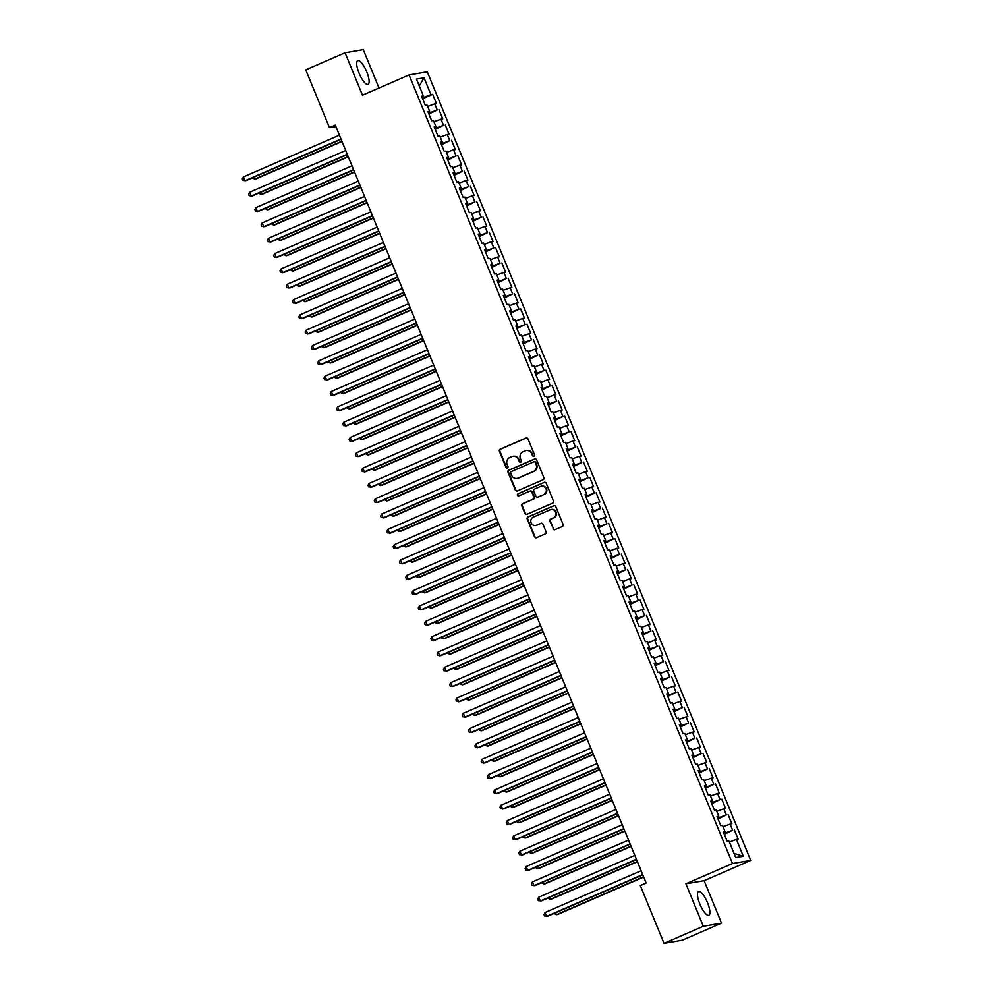 <?xml version="1.0" encoding="UTF-8"?>
<svg xmlns="http://www.w3.org/2000/svg" width="993" height="993" viewBox="0 0 993 993"><rect width="100%" height="100%" fill="white"/><g stroke="black" fill="none" stroke-linecap="round" stroke-linejoin="round"><path stroke-width="1.49" d="M533.986 456.358A1.142 1.092 -99.7 0 0 534.557 454.868L527.991 438.894A1.626 1.552 -99.7 0 0 525.955 438L500.236 449.196A1.626 1.552 -99.7 0 0 499.417 451.319L505.971 467.306A1.142 1.092 -99.7 0 0 507.411 467.914A1.142 1.092 -99.7 0 0 507.969 466.437L507.125 464.364A5.213 4.977 -99.7 0 1 509.719 457.562L511.867 456.631A5.213 4.977 -99.7 0 1 518.408 459.449L519.265 461.522A1.142 1.092 -99.7 0 0 520.692 462.142A1.142 1.092 -99.7 0 0 521.263 460.653L520.419 458.58A5.213 4.977 -99.7 0 1 523.013 451.778L525.16 450.847A5.213 4.977 -99.7 0 1 531.702 453.677L532.546 455.737A1.142 1.092 -99.7 0 0 533.986 456.358A1.142 1.092 -99.7 0 1 533.042 455.65L532.546 455.737M707.525 902.736A12.946 3.786 66.5 0 0 698.526 891.528A12.946 3.786 66.5 0 0 699.854 904.052A12.946 3.786 66.5 0 0 708.853 915.273A12.946 3.786 66.5 0 0 707.525 902.736M366.752 71.856A12.946 3.786 66.5 0 0 357.753 60.635A12.946 3.786 66.5 0 0 359.081 73.159A12.946 3.786 66.5 0 0 368.08 84.38A12.946 3.786 66.5 0 0 366.752 71.856M552.989 528.785A1.626 1.552 -99.7 0 0 555.037 529.666L562.261 526.526A1.626 1.552 -99.7 0 0 563.068 524.403L555.795 506.653A1.626 1.552 -99.7 0 0 553.746 505.772L528.028 516.956A1.626 1.552 -99.7 0 0 527.209 519.078L534.495 536.828A1.626 1.552 -99.7 0 0 536.53 537.709L545.256 533.924A1.626 1.552 -99.7 0 0 546.063 531.801L542.948 524.205A1.626 1.552 -99.7 0 0 540.9 523.323L536.58 525.198A4.357 4.158 -99.7 0 1 530.945 522.368A4.357 4.158 -99.7 0 1 533.278 517.154L550.209 509.781A4.357 4.158 -99.7 0 1 555.844 512.624A4.357 4.158 -99.7 0 1 553.511 517.837L550.693 519.066A1.626 1.552 -99.7 0 0 549.874 521.188L553.486 528.698A1.626 1.552 -99.7 0 0 554.938 529.703M703.317 926.258L721.526 923.142L704.124 880.692L685.915 883.807L703.317 926.258L664.019 943.35L640.324 885.582L646.145 883.05L335.286 125.093L329.465 127.625L335.882 126.533M685.915 883.807L732.499 863.538L409.066 74.947L427.275 71.831L750.708 860.435L732.499 863.538M379.016 88.017L363.289 49.65L345.08 52.766L362.482 95.204L409.066 74.947M345.08 52.766L305.77 69.858L329.465 127.625M543.072 479.743A1.626 1.552 -99.7 0 0 543.879 477.621L536.605 459.871A1.626 1.552 -99.7 0 0 534.557 458.989L508.838 470.173A1.626 1.552 -99.7 0 0 508.019 472.308L515.305 490.058A1.626 1.552 -99.7 0 0 517.353 490.939L543.072 479.743M546.2 483.268L553.473 501.006A1.626 1.552 -99.7 0 1 552.667 503.141L526.948 514.324A1.626 1.552 -99.7 0 1 524.9 513.443L521.784 505.847A1.626 1.552 -99.7 0 1 522.591 503.724L533.03 499.181A1.626 1.552 -99.7 0 0 533.837 497.059L531.764 492.019A1.626 1.552 -99.7 0 0 529.728 491.138L518.867 495.855A1.142 1.092 -99.7 0 1 517.39 495.122A1.142 1.092 -99.7 0 1 517.998 493.757L544.152 482.375A1.626 1.552 -99.7 0 1 546.2 483.268M422.646 98.729L432.7 94.36L430.95 94.658L424.036 77.802L416.464 79.092L423.378 95.949L421.628 96.247L425.401 105.444L427.139 105.146L429.659 111.278L427.909 111.576L431.682 120.774L433.432 120.476L435.939 126.595L434.189 126.905L437.963 136.091L439.713 135.793L442.233 141.925L440.482 142.222L444.256 151.42L445.994 151.122L448.513 157.254L446.763 157.552L450.537 166.737L452.287 166.439L454.794 172.571L453.044 172.869L456.817 182.067L458.567 181.769L461.087 187.9L459.337 188.198L463.11 197.396L464.848 197.098L467.368 203.217L465.618 203.515L469.391 212.713L471.141 212.415L473.649 218.547L471.911 218.845L475.672 228.042L477.422 227.745L479.942 233.876L478.192 234.174L481.965 243.359L483.703 243.062L486.222 249.193L484.472 249.491L488.246 258.689L489.996 258.391L492.503 264.523L490.765 264.821L494.526 274.018L496.277 273.72L498.796 279.84L497.046 280.138L500.82 289.335L502.557 289.037L505.077 295.169L503.327 295.467L507.1 304.665L508.85 304.367L511.358 310.499L509.62 310.797L513.381 319.982L515.131 319.684L517.651 325.816L515.901 326.114L519.674 335.311L521.412 335.013L523.932 341.145L522.181 341.443L525.955 350.641L527.705 350.343L530.212 356.462L528.475 356.76L532.236 365.958L533.986 365.66L536.505 371.792L534.755 372.09L538.529 381.287L540.279 380.989L542.786 387.121L541.036 387.419L544.809 396.604L546.56 396.306L549.067 402.438L547.329 402.736L551.09 411.934L552.84 411.636L555.36 417.768L553.61 418.065L557.383 427.263L559.133 426.965L561.641 433.085L559.891 433.382L563.664 442.58L565.414 442.282L567.922 448.414L566.184 448.712L569.957 457.91L571.695 457.612L574.215 463.743L572.464 464.041L576.238 473.227L577.988 472.929L580.495 479.06L578.745 479.358L582.519 488.556L584.269 488.258L586.776 494.39L585.038 494.688L588.812 503.885L590.55 503.588L593.069 509.707L591.319 510.005L595.092 519.202L596.843 518.905L599.35 525.036L597.6 525.334L601.373 534.532L603.123 534.234L605.643 540.366L603.893 540.664L607.666 549.849L609.404 549.551L611.924 555.683L610.174 555.981L613.947 565.178L615.697 564.88L618.205 571.012L616.454 571.31L620.228 580.508L621.978 580.21L624.498 586.329L622.748 586.627L626.521 595.825L628.259 595.527L630.778 601.659L629.028 601.957L632.802 611.154L634.552 610.856L637.059 616.988L635.321 617.286L639.082 626.471L640.833 626.173L643.352 632.305L641.602 632.603L645.376 641.801L647.113 641.503L649.633 647.635L647.883 647.933L651.656 657.13L653.406 656.832L655.914 662.952L654.176 663.25L657.937 672.447L659.687 672.149L662.207 678.281L660.457 678.579L664.23 687.777L665.968 687.479L668.488 693.61L666.737 693.908L670.511 703.094L672.261 702.796L674.768 708.928L673.031 709.225L676.792 718.423L678.542 718.125L681.061 724.257L679.311 724.555L683.085 733.753L684.822 733.455L687.342 739.574L685.592 739.872L689.365 749.07L691.116 748.772L693.623 754.903L691.885 755.201L695.646 764.399L697.396 764.101L699.916 770.233L698.166 770.531L701.939 779.716L703.689 779.418L706.197 785.55L704.447 785.848L708.22 795.045L709.97 794.748L712.477 800.879L710.74 801.177L714.501 810.375L716.251 810.077L718.771 816.196L717.02 816.494L720.794 825.692L722.544 825.394L725.051 831.526L723.301 831.824L727.075 841.021L728.825 840.723L735.739 857.58L743.31 856.289L734.001 853.335M432.7 94.36L436.473 103.557L434.723 103.855L437.23 109.987L428.591 113.227M428.926 114.058L437.23 109.987M438.98 109.689L442.754 118.875L441.004 119.172L443.523 125.304L434.872 128.544M435.207 129.388L443.523 125.304M445.274 125.006L449.035 134.204L447.297 134.502L449.804 140.634L441.153 143.873M441.5 144.705L449.804 140.634M451.554 140.336L455.328 149.533L453.578 149.831L456.085 155.951L447.446 159.203M447.781 160.034L456.085 155.951M457.835 155.653L461.608 164.85L459.858 165.148L462.378 171.28L453.727 174.52M454.074 175.351L462.378 171.28M464.128 170.982L467.889 180.18L466.151 180.478L468.659 186.61L460.007 189.849M460.355 190.681L468.659 186.61M470.409 186.312L474.182 195.497L472.432 195.795L474.939 201.927L466.3 205.166M466.636 205.998L474.939 201.927M476.69 201.629L480.463 210.826L478.713 211.124L481.233 217.256L472.581 220.496M472.929 221.327L481.233 217.256M482.983 216.958L486.744 226.156L485.006 226.454L487.513 232.573L478.862 235.825M479.209 236.657L487.513 232.573M489.264 232.275L493.037 241.473L491.287 241.771L493.806 247.902L485.155 251.142M485.49 251.974L493.806 247.902M495.544 247.605L499.318 256.802L497.567 257.1L500.087 263.232L491.436 266.472M491.783 267.303L500.087 263.232M501.837 262.934L505.598 272.119L503.861 272.417L506.368 278.549L497.716 281.789M498.064 282.62L506.368 278.549M508.118 278.251L511.891 287.449L510.141 287.747L512.661 293.878L504.01 297.118M504.345 297.95L512.661 293.878M514.399 293.58L518.172 302.778L516.422 303.076L518.942 309.195L510.29 312.447M510.638 313.279L518.942 309.195M520.692 308.897L524.453 318.095L522.715 318.393L525.223 324.525L516.571 327.764M516.919 328.596L525.223 324.525M526.973 324.227L530.746 333.425L528.996 333.722L531.516 339.854L522.864 343.094M523.199 343.926L531.516 339.854M533.253 339.556L537.027 348.742L535.277 349.039L537.796 355.171L529.145 358.411M529.492 359.243L537.796 355.171M539.547 354.873L543.32 364.071L541.57 364.369L544.077 370.501L535.426 373.74M535.773 374.572L544.077 370.501M545.827 370.203L549.601 379.4L547.851 379.698L550.37 385.818L541.719 389.07M542.054 389.901L550.37 385.818M552.108 385.52L555.881 394.717L554.131 395.015L556.651 401.147L547.999 404.387M548.347 405.218L556.651 401.147M558.401 400.849L562.175 410.047L560.424 410.345L562.932 416.477L554.293 419.716M554.628 420.548L562.932 416.477M564.682 416.179L568.455 425.364L566.705 425.662L569.225 431.794L560.573 435.033M560.908 435.865L569.225 431.794M570.963 431.496L574.736 440.693L572.986 440.991L575.506 447.123L566.854 450.363M567.202 451.194L575.506 447.123M577.256 446.825L581.029 456.01L579.279 456.321L581.786 462.44L573.147 465.692M573.482 466.524L581.786 462.44M583.536 462.142L587.31 471.34L585.56 471.638L588.079 477.77L579.428 481.009M579.763 481.841L588.079 477.77M589.817 477.472L593.591 486.669L591.853 486.967L594.36 493.099L585.709 496.339M586.056 497.17L594.36 493.099M596.11 492.801L599.884 501.986L598.134 502.284L600.641 508.416L592.002 511.656M592.337 512.487L600.641 508.416M602.391 508.118L606.164 517.316L604.414 517.614L606.934 523.745L598.283 526.985M598.618 527.817L606.934 523.745M608.672 523.448L612.445 532.633L610.707 532.943L613.215 539.062L604.563 542.315M604.911 543.146L613.215 539.062M614.965 538.765L618.738 547.962L616.988 548.26L619.495 554.392L610.856 557.632M611.191 558.463L619.495 554.392M621.246 554.094L625.019 563.292L623.269 563.59L625.789 569.721L617.137 572.961M617.485 573.793L625.789 569.721M627.539 569.423L631.3 578.609L629.562 578.907L632.069 585.038L623.418 588.278M623.765 589.11L632.069 585.038M633.819 584.74L637.593 593.938L635.843 594.236L638.35 600.368L629.711 603.607M630.046 604.439L638.35 600.368M640.1 600.07L643.874 609.255L642.123 609.565L644.643 615.685L635.992 618.937M636.339 619.769L644.643 615.685M646.393 615.387L650.154 624.585L648.417 624.882L650.924 631.014L642.272 634.254M642.62 635.086L650.924 631.014M652.674 630.716L656.447 639.914L654.697 640.212L657.217 646.344L648.566 649.583M648.901 650.415L657.217 646.344M658.955 646.046L662.728 655.231L660.978 655.529L663.498 661.661L654.846 664.9M655.194 665.732L663.498 661.661M665.248 661.363L669.009 670.56L667.271 670.858L669.779 676.99L661.127 680.23M661.475 681.061L669.779 676.99M671.529 676.692L675.302 685.878L673.552 686.188L676.072 692.307L667.42 695.559M667.755 696.391L676.072 692.307M677.809 692.009L681.583 701.207L679.833 701.505L682.352 707.637L673.701 710.876M674.048 711.708L682.352 707.637M684.103 707.339L687.864 716.536L686.126 716.834L688.633 722.966L679.982 726.206M680.329 727.037L688.633 722.966M690.383 722.668L694.157 731.853L692.406 732.151L694.926 738.283L686.275 741.523M686.61 742.354L694.926 738.283M696.664 737.985L700.437 747.183L698.687 747.481L701.207 753.613L692.555 756.852M692.903 757.684L701.207 753.613M702.957 753.315L706.718 762.5L704.98 762.81L707.488 768.93L698.836 772.182M699.184 773.013L707.488 768.93M709.238 768.632L713.011 777.829L711.261 778.127L713.781 784.259L705.129 787.499M705.464 788.33L713.781 784.259M715.519 783.961L719.292 793.159L717.542 793.457L720.062 799.588L711.41 802.828M711.758 803.66L720.062 799.588M721.812 799.291L725.585 808.476L723.835 808.774L726.342 814.905L717.703 818.145M718.038 818.977L726.342 814.905M728.092 814.608L731.866 823.805L730.116 824.103L732.635 830.235L723.984 833.475M724.319 834.306L732.635 830.235M734.373 829.937L738.147 839.122L736.396 839.433L743.31 856.289M725.051 831.526L723.537 832.395M736.396 839.433L729.359 842.027M718.771 816.196L717.256 817.065M724.84 833.102L724.356 831.923M730.116 824.103L723.078 826.697M712.477 800.879L710.963 801.736M718.56 817.773L718.076 816.594M723.835 808.774L716.785 811.368M706.197 785.55L704.682 786.419M712.266 802.456L711.782 801.277M717.542 793.457L710.504 796.051M699.916 770.233L698.402 771.089M705.986 787.126L705.502 785.947M711.261 778.127L704.211 780.721M693.623 754.903L692.109 755.772M699.705 771.797L699.221 770.63M704.98 762.81L697.93 765.404M687.342 739.574L685.828 740.443M693.412 756.48L692.928 755.301M698.687 747.481L691.649 750.075M681.061 724.257L679.547 725.113M687.131 741.15L686.647 739.971M692.406 732.151L685.356 734.746M674.768 708.928L673.254 709.796M680.85 725.833L680.366 724.654M686.126 716.834L679.075 719.428M668.488 693.61L666.973 694.467M674.557 710.504L674.073 709.325M679.833 701.505L672.795 704.099M662.207 678.281L660.693 679.15M668.277 695.174L667.793 694.008M673.552 686.188L666.502 688.782M655.914 662.952L654.399 663.82M661.983 679.857L661.512 678.678M667.271 670.858L660.221 673.453M649.633 647.635L648.119 648.491M655.703 664.528L655.219 663.349M660.978 655.529L653.94 658.123M643.352 632.305L641.838 633.174M649.422 649.211L648.938 648.032M654.697 640.212L647.647 642.806M637.059 616.988L635.545 617.845M643.129 633.882L642.657 632.702M648.417 624.882L641.366 627.477M630.778 601.659L629.264 602.528M636.848 618.552L636.364 617.385M642.123 609.565L635.086 612.16M624.498 586.329L622.971 587.198M630.567 603.235L630.083 602.056M635.843 594.236L628.792 596.83M618.205 571.012L616.69 571.869M624.274 587.906L623.79 586.726M629.562 578.907L622.512 581.501M611.924 555.683L610.41 556.552M617.994 572.589L617.509 571.409M623.269 563.59L616.231 566.184M605.643 540.366L604.116 541.222M611.713 557.259L611.229 556.08M616.988 548.26L609.938 550.854M599.35 525.036L597.836 525.905M605.42 541.942L604.936 540.763M610.707 532.943L603.657 535.537M593.069 509.707L591.555 510.576M599.139 526.613L598.655 525.434M604.414 517.614L597.376 520.208M586.776 494.39L585.262 495.246M592.858 511.283L592.374 510.104M598.134 502.284L591.083 504.878M580.495 479.06L578.981 479.929M586.565 495.966L586.081 494.787M591.853 486.967L584.803 489.561M574.215 463.743L572.7 464.6M580.284 480.637L579.8 479.458M585.56 471.638L578.522 474.232M567.922 448.414L566.407 449.283M574.004 465.32L573.52 464.141M579.279 456.321L572.229 458.915M561.641 433.085L560.126 433.953M567.711 449.99L567.226 448.811M572.986 440.991L565.948 443.586M555.36 417.768L553.846 418.624M561.43 434.661L560.946 433.482M566.705 425.662L559.667 428.256M549.067 402.438L547.553 403.307M555.149 419.344L554.665 418.165M560.424 410.345L553.374 412.939M542.786 387.121L541.272 387.978M548.856 404.014L548.372 402.835M554.131 395.015L547.093 397.61M536.505 371.792L534.991 372.66M542.575 388.697L542.091 387.518M547.851 379.698L540.8 382.293M530.212 356.462L528.698 357.331M536.294 373.368L535.81 372.189M541.57 364.369L534.519 366.963M523.932 341.145L522.417 342.002M530.001 358.039L529.517 356.859M535.277 349.039L528.239 351.634M517.651 325.816L516.137 326.685M523.721 342.722L523.237 341.542M528.996 333.722L521.946 336.317M511.358 310.499L509.843 311.355M517.44 327.392L516.956 326.213M522.715 318.393L515.665 320.987M505.077 295.169L503.563 296.038M511.147 312.075L510.663 310.896M516.422 303.076L509.384 305.67M498.796 279.84L497.282 280.709M504.866 296.746L504.382 295.566M510.141 287.747L503.091 290.341M492.503 264.523L490.989 265.379M498.585 281.416L498.101 280.237M503.861 272.417L496.81 275.011M486.222 249.193L484.708 250.062M492.292 266.099L491.808 264.92M497.567 257.1L490.53 259.694M479.942 233.876L478.427 234.733M486.011 250.77L485.527 249.591M491.287 241.771L484.236 244.365M473.649 218.547L472.134 219.416M479.718 235.453L479.247 234.274M485.006 226.454L477.956 229.048M467.368 203.217L465.854 204.086M473.438 220.123L472.953 218.944M478.713 211.124L471.675 213.718M461.087 187.9L459.573 188.757M467.157 204.794L466.673 203.615M472.432 195.795L465.382 198.389M454.794 172.571L453.28 173.44M460.864 189.477L460.392 188.298M466.151 180.478L459.101 183.072M448.513 157.254L446.999 158.11M454.583 174.147L454.099 172.968M459.858 165.148L452.82 167.743M442.233 141.925L440.706 142.793M448.302 158.83L447.818 157.651M453.578 149.831L446.527 152.425M435.939 126.595L434.425 127.464M442.009 143.501L441.525 142.322M447.297 134.502L440.247 137.096M429.659 111.278L428.144 112.135M435.728 128.171L435.244 126.992M441.004 119.172L433.966 121.767M423.378 95.949L421.851 96.817M429.448 112.854L428.964 111.675M434.723 103.855L427.673 106.45M664.019 943.35L682.228 940.234L721.526 923.142M704.124 880.692L750.708 860.435M430.95 94.658L422.298 97.897M423.155 97.525L422.67 96.346M424.036 77.802L419.269 85.944M533.042 455.65L532.198 453.59A5.213 4.977 -99.7 0 0 526.501 450.487M513.207 456.271A5.213 4.977 -99.7 0 1 518.905 459.374L519.749 461.435A1.142 1.092 -99.7 0 0 520.692 462.142M526.538 437.888A1.626 1.552 -99.7 0 0 526.439 437.925L500.72 449.109A1.626 1.552 -99.7 0 0 499.913 451.232L506.467 467.219A1.142 1.092 -99.7 0 0 507.411 467.914M535.153 458.865A1.626 1.552 -99.7 0 0 535.053 458.903L509.335 470.099A1.626 1.552 -99.7 0 0 508.515 472.221L515.801 489.971A1.626 1.552 -99.7 0 0 517.254 490.976M535.277 462.39A1.142 1.092 -99.7 0 0 533.849 461.782L511.271 471.601A1.142 1.092 -99.7 0 0 510.7 473.09L511.594 475.262A5.213 4.977 -99.7 0 0 518.147 478.092L533.576 471.377A5.213 4.977 -99.7 0 0 536.17 464.575L535.773 462.316A1.142 1.092 -99.7 0 0 534.582 461.621L534.085 461.708M517.291 478.365A5.213 4.977 -99.7 0 0 518.631 478.005L518.147 478.092M535.773 462.316L536.667 464.488A5.213 4.977 -99.7 0 1 534.073 471.29L518.631 478.005M530.312 491.014A1.626 1.552 -99.7 0 1 532.26 491.932L534.333 496.972A1.626 1.552 -99.7 0 1 533.514 499.094L523.088 503.637A1.626 1.552 -99.7 0 0 522.268 505.76L525.384 513.356A1.626 1.552 -99.7 0 0 526.849 514.362M544.747 482.25A1.626 1.552 -99.7 0 0 544.636 482.3L518.495 493.67A1.142 1.092 -99.7 0 0 518.867 495.855M543.854 494.477A4.357 4.158 -99.7 0 0 541.47 486.16A4.357 4.158 -99.7 0 0 540.552 486.433L534.582 489.028A1.626 1.552 -99.7 0 0 533.775 491.15L535.835 496.19A1.626 1.552 -99.7 0 0 537.883 497.071L544.338 494.39A4.357 4.158 -99.7 0 0 541.706 486.123M544.338 494.39L538.38 496.984M551.376 509.483A4.357 4.158 -99.7 0 1 554.007 517.75L551.177 518.979A1.626 1.552 -99.7 0 0 550.37 521.102L553.486 528.698M535.91 525.421A4.357 4.158 -99.7 0 0 537.076 525.111L536.58 525.198M541.495 523.199A1.626 1.552 -99.7 0 0 541.396 523.237L537.076 525.111M554.33 505.648A1.626 1.552 -99.7 0 0 554.231 505.685L528.512 516.869A1.626 1.552 -99.7 0 0 527.705 519.004L534.979 536.754A1.626 1.552 -99.7 0 0 536.431 537.759M253.972 177.176L254.767 179.1L255.995 178.901L342.014 141.478M252.408 177.846L254.767 179.1L341.89 141.205M340.984 138.995L244.923 180.788L243.347 176.953L339.42 135.172M341.108 139.281L246.152 180.577L242.925 180.403L242.292 178.864L243.347 176.953M260.253 192.505L261.047 194.429L262.276 194.218L348.295 156.807M258.701 193.176L261.047 194.429L348.183 156.534M266.534 207.822L267.328 209.759L268.557 209.548L354.575 172.124M264.982 208.505L267.328 209.759L354.464 171.851M347.277 154.325L251.204 196.105L249.628 192.282L345.701 150.489M347.389 154.598L252.433 195.906L249.206 195.72L248.585 194.194L249.628 192.282M353.558 169.642L257.485 211.435L255.921 207.599L351.994 165.819M353.669 169.927L258.714 211.224L255.499 211.05L254.866 209.511L255.921 207.599M272.827 223.152L273.621 225.076L274.85 224.865L360.869 187.454M271.263 223.822L273.621 225.076L360.744 187.18M279.107 238.469L279.902 240.405L281.131 240.194L367.149 202.783M277.556 239.152L279.902 240.405L367.038 202.498M359.851 184.971L263.778 226.764L262.202 222.928L358.274 181.136M359.962 185.244L265.007 226.553L261.78 226.367L261.147 224.84L262.202 222.928M366.132 200.301L270.059 242.081L268.482 238.258L364.555 196.465M366.243 200.574L271.288 241.87L268.06 241.696L267.44 240.157L268.482 238.258M285.388 253.798L286.183 255.722L287.411 255.524L373.43 218.1M283.837 254.469L286.183 255.722L373.318 217.827M372.412 215.618L276.339 257.41L274.776 253.575L370.848 211.794M372.524 215.903L277.568 257.199L274.353 257.026L273.72 255.486L274.776 253.575M291.681 269.128L292.476 271.052L293.705 270.841L379.723 233.429M290.117 269.798L292.476 271.052L379.599 233.156M378.705 230.947L282.633 272.727L281.056 268.904L377.129 227.112M378.817 231.22L283.861 272.529L280.634 272.343L280.001 270.816L281.056 268.904M297.962 284.445L298.756 286.381L299.985 286.17L386.004 248.746M296.411 285.128L298.756 286.381L385.892 248.473M304.255 299.774L305.037 301.698L306.266 301.487L392.285 264.076M302.691 300.445L305.037 301.698L392.173 263.803M310.536 315.091L311.33 317.028L312.559 316.817L398.578 279.405M308.972 315.774L311.33 317.028L398.466 279.12M316.817 330.421L317.611 332.345L318.84 332.146L404.859 294.722M315.265 331.091L317.611 332.345L404.747 294.449M323.11 345.75L323.892 347.674L325.121 347.463L411.139 310.052M321.546 346.42L323.892 347.674L411.028 309.779M329.391 361.067L330.185 363.004L331.414 362.793L417.432 325.369M327.827 361.75L330.185 363.004L417.321 325.096M335.671 376.397L336.466 378.321L337.694 378.11L423.713 340.698M334.12 377.067L336.466 378.321L423.601 340.425M341.964 391.714L342.746 393.65L343.988 393.439L429.994 356.028M340.4 392.396L342.746 393.65L429.882 355.742M348.245 407.043L349.039 408.967L350.268 408.768L436.287 371.345M346.681 407.713L349.039 408.967L436.175 371.072M354.526 422.373L355.32 424.296L356.549 424.085L442.568 386.674M352.974 423.043L355.32 424.296L442.456 386.401M360.819 437.69L361.601 439.626L362.842 439.415L448.848 401.991M359.255 438.372L361.601 439.626L448.737 401.718M367.1 453.019L367.894 454.943L369.123 454.732L455.142 417.321M365.548 453.689L367.894 454.943L455.03 417.048M373.38 468.336L374.175 470.272L375.404 470.061L461.422 432.65M371.829 469.019L374.175 470.272L461.311 432.365M379.674 483.665L380.456 485.589L381.697 485.391L467.703 447.967M378.11 484.336L380.456 485.589L467.591 447.694M385.954 498.982L386.749 500.919L387.978 500.708L473.996 463.297M384.403 499.665L386.749 500.919L473.884 463.023M392.235 514.312L393.029 516.248L394.258 516.037L480.277 478.614M390.683 514.995L393.029 516.248L480.165 478.341M398.528 529.641L399.31 531.565L400.551 531.354L486.558 493.943M396.964 530.312L399.31 531.565L486.446 493.67M404.809 544.958L405.603 546.895L406.832 546.684L492.851 509.272M403.257 545.641L405.603 546.895L492.739 508.987M411.09 560.288L411.884 562.212L413.113 562.013L499.131 524.589M409.538 560.958L411.884 562.212L499.02 524.316M417.383 575.605L418.177 577.541L419.406 577.33L505.425 539.919M415.819 576.288L418.177 577.541L505.3 539.646M423.663 590.934L424.458 592.871L425.687 592.66L511.705 555.236M422.112 591.617L424.458 592.871L511.594 554.963M429.944 606.264L430.739 608.188L431.967 607.977L517.986 570.565M428.393 606.934L430.739 608.188L517.874 570.292M436.237 621.581L437.032 623.517L438.261 623.306L524.279 585.895M434.673 622.263L437.032 623.517L524.155 585.609M442.518 636.91L443.312 638.834L444.541 638.636L530.56 601.212M440.966 637.58L443.312 638.834L530.448 600.939M448.799 652.227L449.593 654.164L450.822 653.953L536.841 616.541M447.247 652.91L449.593 654.164L536.729 616.268M455.092 667.557L455.886 669.493L457.115 669.282L543.134 631.858M453.528 668.239L455.886 669.493L543.01 631.585M461.373 682.886L462.167 684.81L463.396 684.599L549.414 647.188M459.821 683.556L462.167 684.81L549.303 646.915M467.666 698.203L468.448 700.139L469.677 699.928L555.695 662.517M466.102 698.886L468.448 700.139L555.583 662.232M473.946 713.533L474.741 715.457L475.97 715.258L561.988 677.834M472.383 714.203L474.741 715.457L561.877 677.561M480.227 728.85L481.022 730.786L482.25 730.575L568.269 693.164M478.676 729.532L481.022 730.786L568.157 692.891M486.52 744.179L487.302 746.115L488.531 745.904L574.55 708.481M484.956 744.862L487.302 746.115L574.438 708.208M492.801 759.508L493.595 761.432L494.824 761.221L580.843 723.81M491.237 760.179L493.595 761.432L580.731 723.537M499.082 774.825L499.876 776.762L501.105 776.551L587.124 739.14M497.53 775.508L499.876 776.762L587.012 738.854M505.375 790.155L506.157 792.079L507.386 791.88L593.404 754.457M503.811 790.825L506.157 792.079L593.293 754.183M511.656 805.472L512.45 807.408L513.679 807.197L599.698 769.786M510.092 806.155L512.45 807.408L599.586 769.513M517.936 820.801L518.731 822.738L519.96 822.527L605.978 785.103M516.385 821.484L518.731 822.738L605.867 784.83M524.23 836.131L525.012 838.055L526.253 837.844L612.259 800.432M522.666 836.801L525.012 838.055L612.147 800.159M384.986 246.264L288.913 288.057L287.337 284.221L383.41 242.441M385.098 246.549L290.142 287.846L286.915 287.672L286.294 286.133L287.337 284.221M391.267 261.593L295.194 303.386L293.63 299.551L389.703 257.758M391.379 261.867L296.423 303.175L293.208 302.989L292.575 301.462L293.63 299.551M397.56 276.923L301.487 318.703L299.911 314.88L395.984 273.087M397.672 277.196L302.716 318.492L299.489 318.319L298.856 316.779L299.911 314.88M403.841 292.24L307.768 334.033L306.192 330.197L402.264 288.417M403.952 292.513L308.997 333.822L305.77 333.648L305.149 332.109L306.192 330.197M410.121 307.569L314.049 349.35L312.485 345.527L408.557 303.734M410.233 307.842L315.29 349.151L312.063 348.965L311.43 347.438L312.485 345.527M416.415 322.886L320.342 364.679L318.765 360.844L414.838 319.063M416.526 323.172L321.571 364.468L318.343 364.294L317.71 362.755L318.765 360.844M422.695 338.216L326.623 380.009L325.059 376.173L421.119 334.38M422.807 338.489L327.851 379.798L324.624 379.611L324.003 378.085L325.059 376.173M428.976 353.545L332.903 395.326L331.339 391.503L427.412 349.71M429.088 353.818L334.144 395.115L330.917 394.941L330.284 393.402L331.339 391.503M435.269 368.862L339.196 410.655L337.62 406.82L433.693 365.039M435.381 369.135L340.425 410.444L337.198 410.27L336.565 408.731L337.62 406.82M441.55 384.192L345.477 425.972L343.913 422.149L439.973 380.356M441.662 384.465L346.706 425.774L343.479 425.587L342.858 424.061L343.913 422.149M447.831 399.509L351.758 441.302L350.194 437.466L446.267 395.686M447.942 399.794L352.999 441.091L349.772 440.917L349.139 439.378L350.194 437.466M454.124 414.838L358.051 456.631L356.475 452.796L452.547 411.003M454.235 415.111L359.28 456.42L356.053 456.234L355.42 454.707L356.475 452.796M460.404 430.168L364.332 471.948L362.768 468.125L458.828 426.332M460.516 430.441L365.561 471.737L362.333 471.563L361.713 470.024L362.768 468.125M466.685 445.485L370.625 487.278L369.048 483.442L465.121 441.662M466.809 445.758L371.854 487.066L368.626 486.893L367.993 485.354L369.048 483.442M472.978 460.814L376.906 502.595L375.329 498.771L471.402 456.979M473.09 461.087L378.134 502.396L374.907 502.21L374.287 500.683L375.329 498.771M479.259 476.131L383.186 517.924L381.622 514.089L477.695 472.308M479.371 476.417L384.415 517.713L381.2 517.539L380.567 516L381.622 514.089M485.54 491.461L389.479 533.253L387.903 529.418L483.976 487.625M485.664 491.734L390.708 533.042L387.481 532.856L386.848 531.329L387.903 529.418M491.833 506.79L395.76 548.57L394.184 544.747L490.257 502.954M491.945 507.063L396.989 548.359L393.762 548.186L393.141 546.646L394.184 544.747M498.114 522.107L402.041 563.9L400.477 560.064L496.55 518.284M498.225 522.38L403.27 563.689L400.055 563.515L399.422 561.976L400.477 560.064M504.394 537.436L408.334 579.217L406.758 575.394L502.83 533.601M504.518 537.709L409.563 579.018L406.336 578.832L405.703 577.305L406.758 575.394M510.687 552.753L414.615 594.546L413.038 590.711L509.111 548.93M510.799 553.039L415.844 594.335L412.616 594.162L411.996 592.622L413.038 590.711M516.968 568.083L420.895 609.876L419.331 606.04L515.404 564.247M517.08 568.356L422.124 609.665L418.909 609.479L418.276 607.952L419.331 606.04M523.261 583.412L427.189 625.193L425.612 621.37L521.685 579.577M523.373 583.685L428.417 624.982L425.19 624.808L424.557 623.269L425.612 621.37M529.542 598.729L433.469 640.522L431.893 636.687L527.966 594.906M529.654 599.002L434.698 640.311L431.471 640.125L430.85 638.598L431.893 636.687M535.823 614.059L439.75 655.839L438.186 652.016L534.259 610.223M535.935 614.332L440.979 655.641L437.764 655.454L437.131 653.928L438.186 652.016M542.116 629.376L446.043 671.169L444.467 667.333L540.54 625.553M542.228 629.661L447.272 670.958L444.045 670.784L443.412 669.245L444.467 667.333M548.397 644.705L452.324 686.498L450.748 682.663L546.82 640.87M548.508 644.978L453.553 686.287L450.325 686.101L449.705 684.574L450.748 682.663M554.677 660.035L458.605 701.815L457.041 697.992L553.113 656.199M554.789 660.308L459.833 701.604L456.619 701.43L455.986 699.891L457.041 697.992M560.971 675.352L464.898 717.145L463.321 713.309L559.394 671.529M561.082 675.625L466.127 716.934L462.899 716.747L462.266 715.221L463.321 713.309M567.251 690.681L471.179 732.462L469.602 728.639L565.675 686.846M567.363 690.954L472.407 732.263L469.18 732.077L468.559 730.55L469.602 728.639M573.532 705.998L477.459 747.791L475.895 743.956L571.968 702.175M573.644 706.284L478.7 747.58L475.473 747.406L474.84 745.867L475.895 743.956M579.825 721.328L483.752 763.12L482.176 759.285L578.249 717.492M579.937 721.601L484.981 762.909L481.754 762.723L481.121 761.197L482.176 759.285M586.106 736.657L490.033 778.438L488.469 774.614L584.529 732.822M586.218 736.93L491.262 778.227L488.035 778.053L487.414 776.514L488.469 774.614M592.387 751.974L496.314 793.767L494.75 789.931L590.823 748.151M592.498 752.247L497.555 793.556L494.328 793.37L493.695 791.843L494.75 789.931M598.68 767.304L502.607 809.084L501.031 805.261L597.103 763.468M598.791 767.577L503.836 808.885L500.609 808.699L499.976 807.172L501.031 805.261M604.96 782.621L508.888 824.413L507.324 820.578L603.384 778.797M605.072 782.906L510.117 824.202L506.889 824.029L506.269 822.489L507.324 820.578M611.241 797.95L515.168 839.743L513.604 835.907L609.677 794.115M611.353 798.223L516.41 839.532L513.182 839.346L512.549 837.819L513.604 835.907M530.51 851.448L531.305 853.384L532.533 853.173L618.552 815.762M528.946 852.131L531.305 853.384L618.44 815.476M617.534 813.279L521.462 855.06L519.885 851.237L615.958 809.444M617.646 813.552L522.69 854.849L519.463 854.675L518.83 853.136L519.885 851.237M536.791 866.777L537.585 868.701L538.814 868.49L624.833 831.079M535.239 867.448L537.585 868.701L624.721 830.806M623.815 828.596L527.742 870.389L526.178 866.554L622.239 824.773M623.927 828.87L528.971 870.178L525.744 869.992L525.123 868.465L526.178 866.554M543.084 882.094L543.866 884.031L545.107 883.82L631.114 846.408M541.52 882.777L543.866 884.031L631.002 846.135M630.096 843.926L534.035 885.706L532.459 881.883L628.532 840.09M630.22 844.199L535.264 885.508L532.037 885.322L531.404 883.795L532.459 881.883M549.365 897.424L550.159 899.36L551.388 899.149L637.407 861.725M547.813 898.106L550.159 899.36L637.295 861.452M636.389 859.243L540.316 901.036L538.74 897.2L634.812 855.42M636.501 859.528L541.545 900.825L538.318 900.651L537.697 899.112L538.74 897.2M555.646 912.753L556.44 914.677L557.669 914.466L643.687 877.055M554.094 913.423L556.44 914.677L643.576 876.782M642.67 874.572L546.597 916.365L545.033 912.53L641.106 870.737M642.781 874.845L547.826 916.154L544.598 915.968L543.978 914.441L545.033 912.53"/></g></svg>

